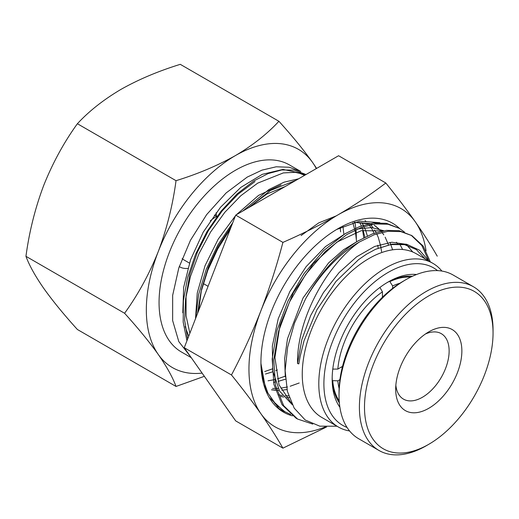 <?xml version="1.0" encoding="UTF-8"?>
<svg xmlns="http://www.w3.org/2000/svg" width="519" height="519" viewBox="0 0 519 519"><rect width="100%" height="100%" fill="white"/><g stroke="black" fill="none" stroke-linecap="round" stroke-linejoin="round"><path stroke-width="0.78" d="M389.665 281.285L392.624 285.95L392.624 288.369M382.438 295.986L383.256 296.453M382.438 297.238L382.438 291.827L379.895 287.403M332.731 369.093L337.837 369.087L342.521 366.382M339.932 379.636L337.837 380.849L332.316 380.615M342.248 367.478L341.431 367.011M390.08 281.525A74.249 42.869 -60 0 1 410.704 277.101M392.624 285.95A70.655 40.793 -60 0 1 399.896 283.244M337.837 369.087A70.655 40.793 -60 0 1 382.438 291.827M339.212 400.928A74.249 42.869 -60 0 1 332.731 380.855M339.128 388.497A70.655 40.793 -60 0 1 337.837 380.849M461.858 351.778A46.801 27.02 -60 0 1 428.428 408.492A46.801 27.02 -60 0 1 395.679 389.192A46.801 27.02 -60 0 1 395.686 388.387A46.801 27.02 -60 0 1 428.772 331.868A46.801 27.02 -60 0 1 461.858 351.778M395.848 385.221A37.803 21.824 120 0 0 403.51 399.143A37.803 21.824 120 0 0 432.379 389.289A37.803 21.824 120 0 0 449.13 351.629A37.803 21.824 120 0 0 441.306 333.672A37.803 21.824 120 0 0 425.418 334.002M339.037 395.439L339.037 392.5A90.903 52.484 -60 0 1 339.05 390.937A90.903 52.484 -60 0 1 403.315 281.162L405.858 279.696A94.503 54.56 120 0 0 339.05 393.817A94.503 54.56 120 0 0 339.037 395.439A94.503 54.56 120 0 0 358.61 438.698L378.974 450.46A94.503 54.56 -60 0 1 359.42 405.573A94.503 54.56 -60 0 1 401.304 311.413A94.503 54.56 -60 0 1 473.477 286.773A94.503 54.56 -60 0 1 493.05 330.032L493.05 332.971A90.903 52.484 120 0 0 429.447 295.48A90.903 52.484 120 0 0 364.507 405.631A90.903 52.484 120 0 0 428.772 444.303A90.903 52.484 120 0 0 493.037 334.534A90.903 52.484 120 0 0 493.05 332.971M473.477 286.773L453.113 275.012A94.503 54.56 120 0 0 405.858 279.696M428.772 444.303L426.229 445.776A94.503 54.56 -60 0 1 378.974 450.46M361.892 222.625L363.397 225.259M361.873 222.625L365.454 229.826M365.577 230.157L367.387 235.97M370.813 224.909L373.064 227.685M374.627 229.982L376.126 232.609L374.614 229.982M376.742 233.835L378.182 237.183M378.306 237.507L380.927 247.038M354.289 222.262L370.17 223.566M374.426 225.304L378.812 228.821M381.99 232.356L383.781 234.873M385.163 237.177L388.471 244.786M281.804 390.204L286.968 389.561L281.804 390.21M275.414 390.249L271.476 389.821M363.78 237.728L362.677 230.637M292.502 415.862A109.068 62.968 -60 0 1 260.927 362.23A109.068 62.968 -60 0 1 338.051 228.652A109.068 62.968 -60 0 1 399.656 228.568M336.63 229.489L359.589 221.159L379.83 222.703M285.061 411.827L282.634 411.074L278.658 408.336L265.832 390.087L260.953 363.547M437.238 256.178C431.042 245.351 423.705 233.868 415.213 221.717C406.559 209.475 396.75 196.565 385.799 182.993C371.033 194.275 355.119 204.888 338.051 214.827C320.787 224.695 302.408 233.881 282.913 242.392C276.724 265.864 269.38 288.668 260.888 310.816C252.234 332.861 242.431 354.25 231.474 374.971L184.258 347.711L235.697 420.896L282.913 448.156L326.652 426.942M282.913 242.392L235.697 215.126L184.258 347.711M231.474 374.971C242.431 388.543 252.234 401.453 260.888 413.695C269.38 425.846 276.724 437.335 282.913 448.156M385.799 182.993L338.576 155.732L235.697 215.126M426.047 250.774A126.007 72.751 120 0 0 415.213 221.717A126.007 72.751 120 0 0 338.051 214.827A126.007 72.751 120 0 0 260.888 310.816A126.007 72.751 120 0 0 260.888 413.695A126.007 72.751 120 0 0 325.329 426.878M285.456 379.181L278.184 381.4M273.487 382.347L275.492 381.971M339.9 407.305A79.199 45.73 -60 0 1 332.166 378.974A79.199 45.73 -60 0 1 388.167 281.973L388.167 281.973A79.199 45.73 -60 0 1 416.575 274.506M412.41 276.283A75.605 43.648 120 0 0 386.882 282.732M437.562 270.626A90.903 52.484 120 0 0 388.167 272.417A90.903 52.484 120 0 0 327.729 356.281A90.903 52.484 120 0 0 347.036 427.422M349.585 430.958A94.503 54.56 -60 0 1 338.375 427.014A94.503 54.56 -60 0 1 323.888 351.285A94.503 54.56 -60 0 1 385.623 268.012A94.503 54.56 -60 0 1 432.872 263.328A94.503 54.56 -60 0 1 441.896 271.074M432.872 263.328L416.329 253.778A94.503 54.56 120 0 0 369.074 258.456A94.503 54.56 120 0 0 307.339 341.736A94.503 54.56 120 0 0 321.825 417.464L338.375 427.014M428.83 260.992L419.54 250.203L407.026 244.43L392.053 244.105L375.594 249.269L366.589 254.148L358.532 259.669L335.936 281.493L316.973 309.687L303.991 340.892L300.157 356.384L298.827 363.89L297.536 363.521C296.719 319.905 326.003 265.696 359.297 242.055A108.004 62.358 -60 0 0 305.6 298.808L294.552 322.974L287.597 347.347L285.139 370.644L287.377 391.345L294.195 408.135L305.204 419.994L319.782 426.17L336.987 426.216M305.685 174.721L295.071 172.308L283.303 172.924L257.703 183.136L240.784 195.747L224.824 212.303L210.636 231.935L198.946 253.739L190.441 276.484L185.581 298.983L184.621 320.197L187.664 338.933M186.944 340.775L183.188 322.137L183.408 300.676L187.625 277.529L195.637 254.102L206.997 231.604L221.068 211.168L237.008 193.963L253.856 180.91L268.096 173.599L281.726 169.966L294.228 170.096L306.041 174.514M300.773 171.465L289.31 167.254L276.231 166.787L261.985 170.128L247.232 177.089L226.109 192.964L206.666 214.594L190.473 240.258L178.821 267.901L172.658 295.35L172.639 320.573L178.802 341.593L190.557 356.676M300.287 171.192L289.427 164.925A108.004 62.358 120 0 0 235.431 170.271A108.004 62.358 120 0 0 164.873 265.449A108.004 62.358 120 0 0 181.429 351.992L191.252 357.662M430.303 261.848L423.219 246.129L411.937 235.652L400.791 231.604L388.004 231.292L374.069 234.77L359.297 242.055M305.6 298.808C320.158 272.942 337.61 253.674 357.948 241.011L372.473 233.855L386.363 230.384L399.208 230.689L411.937 235.652M404.47 232.058L399.215 228.308L387.998 224.24L375.231 223.955L361.276 227.445L346.796 234.569L325.257 251.488L305.581 274.59L289.557 301.915L278.625 331.135L273.773 359.745L275.485 385.306L283.634 405.631L297.569 419.047L312.782 424.101M297.569 419.047L295.986 418.132L282.044 404.723L273.909 384.417L272.19 358.901L277.01 330.324L287.941 301.085L303.965 273.714L323.642 250.599L345.213 233.654L359.732 226.518L373.635 223.034L386.486 223.339L399.215 228.308M260.947 363.287L263.023 379.175L267.843 392.909L275.167 403.834L284.84 411.697L290.685 414.454M284.84 411.697L283.257 410.782L269.744 398.002M296.07 180.268L270.431 190.479L248.569 207.697M230.339 228.931L217.779 248.841L207.795 270.302L200.95 292.139L197.557 313.424M195.669 318.296L198.686 294.241L206.257 269.251L217.863 244.936L232.765 222.69M242.814 211.019L268.842 189.565L284.023 182.182L298.613 178.802M411.132 235.204L421.843 245.513L428.655 260.694M356.358 239.11L356.209 232.363M356.196 232.162L355.028 222.573M217.344 216.014A37.803 21.824 120 0 0 216.339 216.572A37.803 21.824 120 0 0 210.24 220.906M216.475 216.339L216.125 212.732M316.305 168.591A126.007 72.751 120 0 0 312.587 162.466A126.007 72.751 120 0 0 235.431 155.577A126.007 72.751 120 0 0 158.269 251.566A126.007 72.751 120 0 0 158.269 354.451A126.007 72.751 120 0 0 202.112 373.116M187.781 268.401A35.136 20.286 -60 0 1 179.678 266.837A35.136 20.286 -60 0 1 179.256 266.584M176.032 180.683C172.73 205.271 166.807 228.898 158.269 251.566C149.284 274.045 138.06 294.61 124.586 313.262L25.95 256.315C29.252 231.727 35.169 208.1 43.713 185.426C52.698 162.947 63.921 142.381 77.389 123.73C88.97 111.189 103.469 99.758 120.875 89.437C138.495 79.491 158.295 71.122 180.275 64.337L278.911 121.284C267.149 133.973 252.656 145.404 235.431 155.577C217.552 165.626 197.752 173.995 176.032 180.683L77.389 123.73M124.586 313.262C138.086 328.151 149.31 341.878 158.269 354.451C166.826 366.803 172.743 377.469 176.032 386.447L77.389 329.494C63.895 314.605 52.672 300.877 43.713 288.311C35.156 275.959 29.239 265.293 25.95 256.315M176.032 386.447L204.363 376.314M316.622 168.409L312.587 162.466C303.609 149.868 292.379 136.14 278.911 121.284M189.429 263.075L183.745 259.798A27.001 15.589 -60 0 1 182.137 258.611M332.179 377.482A75.605 43.648 120 0 0 339.361 402.815M283.783 411.087L269.809 398.118M297.536 363.521L301.818 339.737L310.673 315.526L323.421 292.599L339.128 272.553L356.618 256.821L374.621 246.467L391.806 242.25L406.915 244.404M285.301 377.021L284.633 358.694L287.5 338.732L303.044 297.971L328.598 262.893L343.494 249.756L358.778 240.505M292.223 404.645L279.598 391.112L272.78 370.975L272.332 346.102L278.229 318.744L289.9 291.406L306.171 266.597L325.491 246.577L346.011 233.18M357.461 228.989L371.533 227.549L383.813 230.754M396.484 242.224L397.333 243.599M374.303 225.246L380.129 230.177M288.629 395.828L285.294 395.77M282.498 395.523L278.716 394.881M365.11 220.601L366.012 221.431M369.249 225.019L372.129 229.301M372.421 229.826L374.128 233.265M377.748 245.266L378.208 248.114M299.21 382.99L290.179 386.246M287.461 386.96L280.785 388.16M278.152 388.4L272.585 388.426M359.686 222.469L361.406 225.914M361.951 227.199L363.079 230.261M363.17 230.54L364.876 237.17M285.191 376.191L277.457 378.896M274.733 379.61L268.051 380.803M263.509 381.134L263.068 381.141M272.469 368.847L264.722 371.552M340.224 227.594L340.594 231.876M195.52 318.679L197.259 292.963L205.07 265.624L218.22 239.123L235.431 215.82M236.443 214.697L258.566 195.378L281.058 184.913M188.702 336.241L185.166 326.548M182.798 312.762L183.661 287.325L190.577 259.701L203.201 232.214L220.445 207.341L240.764 187.424L262.283 174.332L283.004 169.408L300.942 173.229M375.594 249.269L390.742 244.566L404.561 244.65L416.277 249.535L425.23 258.916M406.001 244.066L412.78 252.013M291.821 403.847L279.027 384.819L274.921 357.487L279.955 325.394L293.371 292.71L313.288 263.678L337 242.062L361.289 230.663L382.853 230.923M400.058 244.676L402.634 249.516M354.218 222.275L372.337 224.383M390.016 242.405L392.617 249.814M289.232 397.638L286.637 397.463M283.724 397.074L280.798 396.464M301.072 235.561L318.783 222.859L336.273 215.872M380.369 244.397L381.614 251.721M279.157 390.327L271.463 389.801M285.45 379.162L278.178 381.381M352.849 222.813L355.476 232.415M355.515 232.596L356.495 241.056M277.347 369.956L275.797 370.624M272.91 371.753L265.443 374.037M342.968 226.297L343.773 233.712M198.628 310.66L201.515 289.472L208.216 267.551L218.356 246.162L231.279 226.518M248.251 207.879L266.857 194.035L285.307 186.49M189.87 333.237L186.107 315.967L186.055 296.109L189.785 274.545L197.337 252.325L208.34 230.715L222.158 210.961L238.02 194.249L254.991 181.566M298.068 172.658L304.627 175.331M276.861 407.233L277.697 407.545M214.341 215.106L216.611 216.417M179.678 266.837L179.256 266.597M203.26 283.536L208.074 286.313"/></g></svg>
